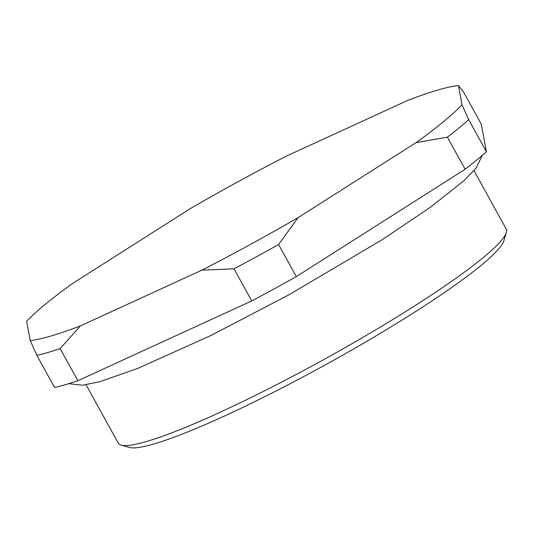 <?xml version="1.0" encoding="UTF-8"?>
<svg xmlns="http://www.w3.org/2000/svg" width="533" height="533" viewBox="0 0 533 533"><rect width="100%" height="100%" fill="white"/><g stroke="black" fill="none" stroke-linecap="round" stroke-linejoin="round"><path stroke-width="0.8" d="M506.35 232.501L503.912 240.729A215.399 25.384 151.1 0 1 413.875 312.651A215.399 25.384 151.1 0 1 129.426 447.454L121.164 445.135A221.555 26.11 -28.9 0 0 413.741 306.482A221.555 26.11 -28.9 0 0 506.35 232.501A221.555 26.11 -28.9 0 0 506.223 229.03L473.977 170.62M86.053 384.766L118.293 443.176A221.555 26.11 -28.9 0 0 121.164 445.135M458.453 85.547A258.485 30.461 -28.9 0 0 408.218 100.204L286.721 155.956A258.485 30.461 -28.9 0 0 190.541 208.47L72.595 283.456A258.485 30.461 -28.9 0 0 26.65 321.306L30.201 340.547A258.485 30.461 -28.9 0 0 80.436 325.89L201.934 270.138A258.485 30.461 -28.9 0 0 298.114 217.624L416.06 142.637A258.485 30.461 -28.9 0 0 462.004 104.788L458.453 85.547L463.59 92.096L481.312 124.196L486.402 151.738A270.791 31.913 151.1 0 1 465.122 169.267L447.4 137.161L416.06 142.637M80.436 325.89L60.136 348.609A270.791 31.913 151.1 0 1 36.877 355.398L30.201 340.547M298.114 217.624L278.579 244.5A270.791 31.913 151.1 0 1 234.047 268.819L201.934 270.138M462.004 104.788L468.68 119.639A270.791 31.913 151.1 0 1 447.4 137.161M468.68 119.639L486.402 151.738M60.136 348.609L77.858 380.715A270.791 31.913 151.1 0 1 54.599 387.504L36.877 355.398M77.858 380.715L251.769 300.918L234.047 268.819M278.579 244.5L296.301 276.6A270.791 31.913 151.1 0 1 251.769 300.918M296.301 276.6L465.122 169.267M482.318 155.33L476.076 168.095L463.97 180.667L430.264 207.357L381.895 239.903L288.799 294.862L210.955 335.47L137.627 368.483L99.578 381.741L82.648 385.212L68.67 383.68"/></g></svg>
